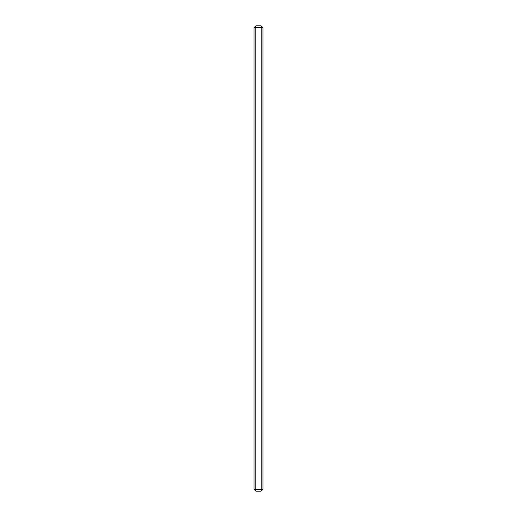 <?xml version="1.0" encoding="UTF-8"?>
<svg xmlns="http://www.w3.org/2000/svg" width="517" height="517" viewBox="0 0 517 517"><rect width="100%" height="100%" fill="white"/><g stroke="black" fill="none" stroke-linecap="round" stroke-linejoin="round"><path stroke-width="0.78" d="M262.959 489.366L262.959 27.634L261.175 25.85L255.825 25.85L254.041 27.634L255.825 25.85L261.175 25.85L261.175 489.366L255.825 489.366L255.825 27.634L261.175 27.634L255.825 27.634L255.825 25.85L255.825 27.634L254.041 27.634L255.825 27.634L255.825 489.366L254.041 489.366L254.041 27.634L254.041 489.366L261.175 489.366L261.175 491.15L255.825 491.15L261.175 491.15L262.959 489.366L261.175 489.366L261.175 27.634L262.959 27.634L261.175 25.85L261.175 27.634L262.959 27.634L262.959 489.366L261.175 489.366L261.175 491.15L262.959 489.366M255.825 491.15L254.041 489.366L255.825 491.15L255.825 489.366L255.825 491.15"/></g></svg>
